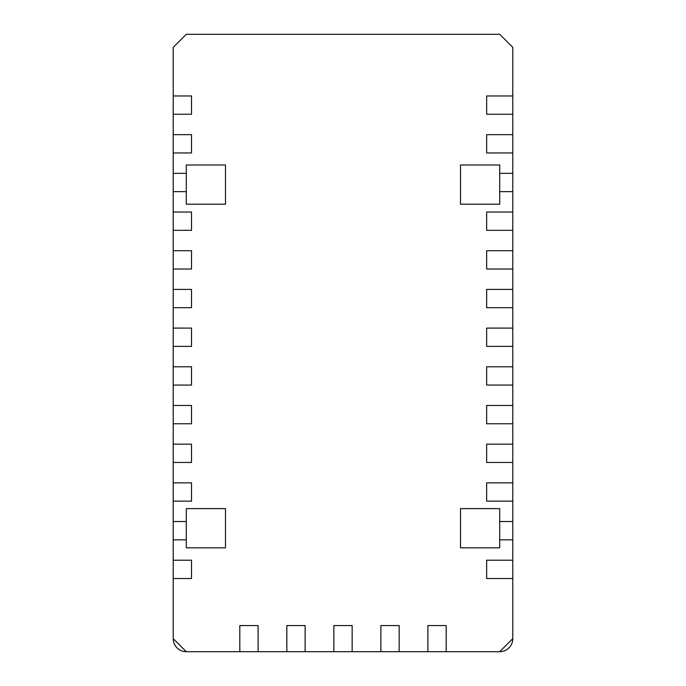 <?xml version="1.0" encoding="UTF-8"?>
<svg xmlns="http://www.w3.org/2000/svg" width="686" height="686" viewBox="0 0 686 686"><rect width="100%" height="100%" fill="white"/><g stroke="black" fill="none" stroke-linecap="round" stroke-linejoin="round"><path stroke-width="1.03" d="M186.283 173.344L173.215 173.344L173.215 152.952L191.514 152.952L191.514 134.653L173.215 134.653L173.215 114.262L191.514 114.262L191.514 95.963L173.215 95.963L173.215 47.368L186.283 34.3L499.717 34.3L512.785 47.368L512.785 95.963L486.648 95.963L486.648 114.262L512.785 114.262L512.785 134.653L486.648 134.653L486.648 152.952L512.785 152.952L512.785 173.344L499.717 173.344M186.283 521.532L173.215 521.532L173.215 501.14L191.514 501.14L191.514 482.85L173.215 482.85L173.215 462.45L191.514 462.45L191.514 444.159L173.215 444.159L173.215 423.768L191.514 423.768L191.514 405.469L173.215 405.469L173.215 385.078L191.514 385.078L191.514 366.778L173.215 366.778L173.215 346.387L191.514 346.387L191.514 328.097L173.215 328.097L173.215 307.697L191.514 307.697L191.514 289.406L173.215 289.406L173.215 269.015L191.514 269.015L191.514 250.716L173.215 250.716L173.215 230.325L191.514 230.325L191.514 212.025L173.215 212.025L173.215 191.634L186.283 191.634M186.283 539.831L173.215 539.831L173.215 521.532M499.717 191.634L512.785 191.634L512.785 212.025L486.648 212.025L486.648 230.325L512.785 230.325L512.785 250.716L486.648 250.716L486.648 269.015L512.785 269.015L512.785 289.406L486.648 289.406L486.648 307.697L512.785 307.697L512.785 328.097L486.648 328.097L486.648 346.387L512.785 346.387L512.785 366.778L486.648 366.778L486.648 385.078L512.785 385.078L512.785 405.469L486.648 405.469L486.648 423.768L512.785 423.768L512.785 444.159L486.648 444.159L486.648 462.45L512.785 462.45L512.785 482.85L486.648 482.85L486.648 501.14L512.785 501.14L512.785 560.222L486.648 560.222L486.648 578.521L512.785 578.521L512.785 638.632L499.717 651.7L446.192 651.7L446.192 625.563L427.893 625.563L427.893 651.7L399.166 651.7L399.166 625.563L380.876 625.563L380.876 651.7L352.15 651.7L352.15 625.563L333.85 625.563L333.85 651.7L305.124 651.7L305.124 625.563L286.834 625.563L286.834 651.7L258.108 651.7L258.108 625.563L239.808 625.563L239.808 651.7L186.283 651.7L173.215 638.632L173.215 578.521L191.514 578.521L191.514 560.222L173.215 560.222L173.215 539.831M512.785 539.831L499.717 539.831M512.785 521.532L499.717 521.532M512.785 95.963L512.785 114.262M512.785 134.653L512.785 152.952M512.785 173.344L512.785 191.634M512.785 212.025L512.785 230.325M512.785 250.716L512.785 269.015M512.785 289.406L512.785 307.697M512.785 328.097L512.785 346.387M512.785 366.778L512.785 385.078M512.785 405.469L512.785 423.768M512.785 444.159L512.785 462.45M512.785 482.85L512.785 501.14M512.785 560.222L512.785 578.521M173.215 578.521L173.215 560.222M173.215 501.14L173.215 482.85M173.215 462.45L173.215 444.159M173.215 423.768L173.215 405.469M173.215 385.078L173.215 366.778M173.215 346.387L173.215 328.097M173.215 307.697L173.215 289.406M173.215 269.015L173.215 250.716M173.215 230.325L173.215 212.025M173.215 191.634L173.215 173.344M173.215 152.952L173.215 134.653M173.215 114.262L173.215 95.963M186.283 164.983L225.488 164.983L225.488 204.188L186.283 204.188L186.283 164.983M225.488 547.822L225.488 508.618L186.283 508.618L186.283 547.822L225.488 547.822M446.192 651.7L427.893 651.7M399.166 651.7L380.876 651.7M352.15 651.7L333.85 651.7M305.124 651.7L286.834 651.7M258.108 651.7L239.808 651.7M499.717 547.822L460.512 547.822L460.512 508.618L499.717 508.618L499.717 547.822M460.512 164.983L460.512 204.188L499.717 204.188L499.717 164.983L460.512 164.983M512.785 638.632A13.068 13.068 0 0 1 499.717 651.7M186.283 651.7A13.068 13.068 0 0 1 173.215 638.632"/></g></svg>
